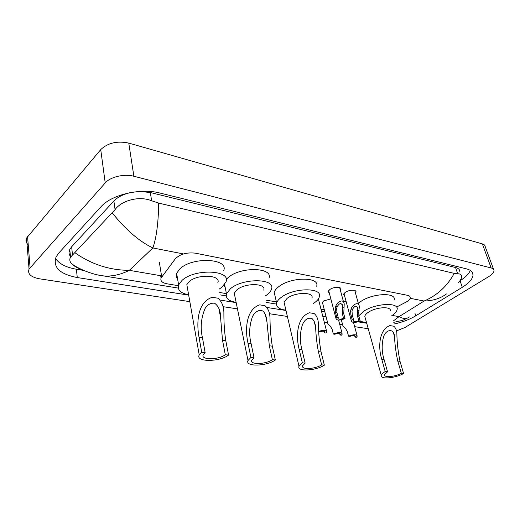 <?xml version="1.0" encoding="UTF-8"?>
<svg xmlns="http://www.w3.org/2000/svg" width="520" height="520" viewBox="0 0 520 520"><rect width="100%" height="100%" fill="white"/><g stroke="black" fill="none" stroke-linecap="round" stroke-linejoin="round"><path stroke-width="0.78" d="M322.836 304.044L322.12 302.744L323.583 300.969L330.85 298.896M329.368 293.241L328.139 291.57L329.771 289.562C333.522 286.728 341.705 286.553 340.932 289.296L340.405 290.316M344.637 296.062L343.428 294.483L345.104 292.448C348.816 289.718 356.694 289.471 355.999 292.091L355.491 293.098M396.539 307.093L406.939 301.632C409.012 300.293 410.131 299.007 410.3 297.765C410.371 296.543 409.428 295.724 407.478 295.308L195.338 253.169C186.764 252.219 180.096 254.098 175.331 258.791L161.037 278.057C160.212 280.943 162.214 282.861 167.037 283.81L178.347 285.682M219.713 292.507L226.415 293.618M265.967 300.144L276.38 301.867M320.99 309.231L324.305 309.777M343.486 301.75L346.125 301.574M28.23 244.758C26.013 242.736 25.454 240.519 26.559 238.108L100.731 149.611C107.828 142.876 117.169 140.706 128.765 143.091L482.359 243.893C484.185 244.439 485.141 245.362 485.225 246.669L493.526 269.262M189.826 301.639L39.611 278.831C30.875 277.154 27.359 273.91 29.055 269.1L105.222 182.936C110.325 176.846 124.248 173.602 133.874 176.254L491.166 267.956C492.999 268.45 493.942 269.315 494 270.562C493.922 272.461 492.154 274.489 488.69 276.647L404.904 327.535L396.474 330.902M368.245 328.725L354.66 326.664M342.661 324.844L339.709 324.396M327.581 322.55L324.252 322.049M287.385 316.453L269.406 313.722M237.458 308.867L223.015 306.677M394.245 323.967C402.382 322.238 409.552 319.521 415.747 315.815L462.3 287.287C469.203 282.971 472.784 278.831 473.031 274.872C472.973 271.999 470.782 269.997 466.447 268.853L159.965 193.037C140.615 187.824 111.332 194.656 100.919 206.83L58.819 253L56.095 256.887C52.657 267.274 59.716 274.157 77.279 277.55L188.675 295.126M221.228 300.267L236.184 302.627M267.618 307.587L285.994 310.486M322.79 316.29L326.105 316.817M358.026 321.854L366.704 323.219M70.317 254.761L69.388 254.501M459.875 280.846L460.044 280.742C465.55 277.284 468.962 273.839 470.275 270.394M55.484 258.329C58.994 263.783 65.956 267.41 76.368 269.217L83.648 270.419M129.851 192.725C122.817 194.467 117.494 197.23 113.887 201.013L71.63 246.799L69.758 249.503C68.62 252.018 68.874 254.371 70.512 256.562M459.791 271.421C459.758 269.542 458.341 268.236 455.54 267.507L150.299 192.511L139.737 191.444M82.186 269.763C77.331 268.034 73.794 266.012 71.585 263.686C69.635 261.482 69.303 259.298 70.57 257.133L115.076 209.619C121.401 200.531 139.276 195.546 151.645 200.785L158.698 203.086C158.386 222.768 156.448 237.731 152.88 247.956C139.295 241.442 125.775 229.788 112.32 212.986M446.466 293.937C440.505 298.415 433.05 300.781 424.106 301.034C437.242 295.367 447.278 286.15 454.214 273.383L158.698 203.086M454.214 273.383L457.691 273.761C460.246 273.767 461.552 274.736 461.604 276.659C461.552 278.421 460.408 280.495 458.178 282.874M75.03 252.792C91.52 264.407 109.629 270.257 129.363 270.335C120.335 274.8 111.69 276.653 103.428 275.892L97.838 274.911M393.348 320.938L399.094 316.615C403.429 319.072 406.809 319.156 409.234 316.869M352.501 309.348L351.988 311.058L352.326 315.211L353.62 319.95L353.243 320.58C353.685 321.841 355.537 321.913 358.8 320.775L360.191 320.996L358.891 316.29L358.755 312.195L359.326 306.897C359.132 300.781 352.293 304.493 351.104 309.108L352.501 309.348C354.744 305.624 356.499 305.298 357.767 308.36L357.695 310.232L359.079 310.466M358.8 320.775L357.5 316.062L357.695 310.232M360.191 320.996C355.134 322.933 352.196 322.913 351.371 320.931L352.209 319.728L350.916 314.983L350.623 310.824L351.104 309.108M352.209 319.728L353.62 319.95M337.155 306.728L336.635 308.464L336.954 312.689L338.228 317.499L337.876 318.097C338.319 319.436 340.223 319.521 343.584 318.357L345.02 318.584L343.746 313.8L344.207 304.421C344.097 298.038 336.928 301.659 335.706 306.475L337.155 306.728C339.501 302.894 341.315 302.601 342.596 305.851L342.524 307.645L343.954 307.886M343.584 318.357L342.31 313.567L342.524 307.645M345.02 318.584C339.82 320.58 336.804 320.528 335.972 318.435L336.765 317.272L335.498 312.449L335.218 308.224L335.706 306.475M336.765 317.272L338.228 317.499M343.005 326.137L345.488 328.361L347.288 331.481L348.543 336.18C353.516 334.301 356.415 334.288 357.24 336.135L356.401 337.285L355.037 337.09L355.401 336.499C354.965 335.316 353.145 335.276 349.928 336.375L348.543 336.18M354.653 335.686L355.037 337.09M327.918 323.875L330.324 326.111L332.105 329.271L333.333 334.048C338.455 332.118 341.432 332.124 342.257 334.074L341.465 335.185L340.048 334.99L340.392 334.425C339.957 333.177 338.084 333.119 334.776 334.25L333.333 334.048M339.677 333.574L340.048 334.99M324.194 331.396L324.558 332.82L326.021 333.021L326.775 331.949C326.326 330.089 323.681 329.875 318.844 331.298M324.558 332.82L324.87 332.28C324.435 330.961 322.511 330.882 319.098 332.053L318.864 332.02M403.585 373.497L401.329 373.256C395.252 376.851 383.468 377.858 384.579 374.647L387.556 371.807L385.216 371.56L381.719 359.184C378.19 348.173 378.593 329.953 389.838 325.585L393.77 326.209C395.447 327.587 396.468 329.758 396.838 332.728C396.994 342.433 398.06 351.981 400.029 361.361L403.585 373.497C395.473 378.274 379.788 379.613 381.271 375.323C381.589 374.16 382.902 372.912 385.216 371.56M401.329 373.256L397.781 361.094C396.012 353.125 394.914 344.923 394.478 336.486C394.095 327.697 385.3 329.368 383.351 337.63C381.582 345.007 381.817 352.281 384.053 359.463L387.556 371.807M390.39 310.94C391.606 306.118 376.064 306.95 368.446 312.214C366.256 313.664 365.034 315.048 364.793 316.381L365.261 318.058M358.774 315.822L363.545 311.376C375.161 303.297 399.003 302.01 397.15 309.361C396.832 311.396 395.044 313.508 391.794 315.699M358.351 303.368L360.789 301.502C372.288 293.332 396.019 292.175 394.238 299.669M366.581 322.79L359.827 321.172M324.35 365.157L321.653 364.878C315.192 369.181 300.788 369.876 302.62 365.729L305.142 363.135L302.334 362.843L299.156 349.356C296.003 337.376 296.355 317.428 309.413 312.774L314.113 313.521C316.7 315.653 318.13 318.968 318.396 323.479C318.494 333.326 319.391 342.817 321.074 351.962L324.35 365.157C315.725 370.877 296.556 371.813 299 366.269L302.334 362.843M321.653 364.878L318.389 351.644C316.888 343.856 315.965 335.712 315.627 327.197C315.289 323.421 314.067 320.508 311.954 318.468C307.918 317.428 304.733 319.514 302.406 324.733C299.832 333.099 299.676 341.413 301.951 349.687L305.142 363.135M312 297.98C314.119 291.817 295.204 291.986 287.137 298.337L284.043 302.133L284.628 304.649M285.916 310.167C279.065 309.329 275.977 306.95 276.653 303.036C277.173 301.158 278.72 299.26 281.288 297.343C293.572 287.579 322.595 287.326 319.365 296.692C318.864 298.786 317.142 300.872 314.204 302.959L313.385 303.511M275.132 296.413L274.228 292.435C274.736 290.517 276.257 288.594 278.805 286.65C290.966 276.77 319.846 276.699 316.693 286.234M275.353 360.003L272.37 359.691C265.714 364.481 249.425 364.891 251.83 360.113L254.04 357.76L250.919 357.435L247.994 343.259C245.135 330.7 245.447 309.68 259.695 304.85L264.901 305.682C268.203 308.438 269.906 312.656 270.01 318.338C270.056 328.022 270.822 337.291 272.305 346.157L275.353 360.003C266.474 366.373 244.797 366.925 248.008 360.536L250.919 357.435M272.37 359.691L269.334 345.8L266.968 321.958C266.721 317.837 265.584 314.386 263.556 311.603C260.052 308.555 254.755 311.786 252.499 316.576C249.275 325.579 248.807 334.601 251.102 343.629L254.04 357.76M263.738 290.127C266.578 283.094 245.252 282.672 236.964 289.776L234.26 293.209L234.897 296.342M236.125 302.334C228.644 301.106 225.42 298.266 226.453 293.8L230.49 288.672C243.107 277.739 275.821 278.401 271.492 289.101C270.92 291.057 269.386 292.988 266.89 294.886L265.07 296.133M226.207 279.403L228.222 277.485C240.708 266.422 273.253 267.3 269.009 278.181M225.225 287.632L224.036 285.175M228.579 355.082L225.297 354.738C218.504 360.029 200.213 360.087 203.249 354.685L205.14 352.612L201.702 352.255L199.062 337.435C196.528 324.317 196.794 302.269 212.225 297.291L217.945 298.2C222.034 301.704 224.016 306.93 223.886 313.878C223.867 323.226 224.497 332.137 225.778 340.613L228.579 355.082C219.518 362.115 195.169 362.2 199.225 354.972L201.702 352.255M225.297 354.738L222.514 340.229L220.558 317.343C220.603 310.954 218.641 306.254 214.669 303.245C210.75 302.776 207.525 304.584 204.984 308.659C201.006 318.279 200.174 328.01 202.482 337.844L205.14 352.612M217.802 282.75C221.455 274.853 197.581 273.735 189.137 281.619L186.83 284.622L187.493 288.386M188.624 294.827C180.511 293.176 177.177 289.855 178.607 284.863L182.026 280.404C194.883 268.268 231.511 270.017 225.94 282.002L221.904 287.209L219.063 289.185M177.639 279.208C176.163 277.446 175.825 275.464 176.625 273.267L180.005 268.749C192.725 256.458 229.138 258.472 223.665 270.654M159.387 262.529L161.707 276.887M392.191 315.432L399.094 316.615L424.106 301.034L410.176 298.305M161.538 275.853L129.363 270.335L152.88 247.956L183.489 253.948M133.874 176.254L128.765 143.091M105.222 182.936L100.731 149.611M30.088 267.625L27.566 236.587M491.166 267.956L482.359 243.893M460.044 280.742L462.3 287.287M414.979 313.333L415.747 315.815M76.368 269.217L77.279 277.55M71.63 246.799L72.527 255.067M113.887 201.013L115.076 209.619M150.299 192.511L151.645 200.785M455.54 267.507L457.691 273.761M357.5 316.062L358.891 316.29M350.916 314.983L352.326 315.211M342.31 313.567L343.746 313.8M335.498 312.449L336.954 312.689M393.77 326.209L389.838 325.585M384.053 359.463L381.719 359.184M400.029 361.361L397.781 361.094M314.113 313.521L309.413 312.774M301.951 349.687L299.156 349.356M321.074 351.962L318.389 351.644M264.901 305.682L259.695 304.85M251.102 343.629L247.994 343.259M272.305 346.157L269.334 345.8M217.945 298.2L212.225 297.291M202.482 337.844L199.062 337.435M225.778 340.613L222.514 340.229M160.66 275.704L161.037 278.057M69.134 251.459L69.999 251.745M29.055 269.1L26.559 238.108M471.972 271.875L473.031 274.872M69.758 249.503L70.57 257.133M324.864 311.954L321.548 311.415M276.49 304.077L266.481 302.445M226.187 295.887L220.181 294.905M178.269 288.08L103.428 275.892C95.687 275.243 80.314 270.283 71.585 263.686M407.231 318.156L402.831 320.288L393.763 322.342M357.396 307.008L357.767 308.36M351.371 320.931L343.935 293.481M358.768 304.882L354.783 290.531M342.206 304.389L342.596 305.851M335.972 318.435L328.666 290.55M343.616 302.237L339.684 287.638M357.038 335.413L353.509 322.433M343.129 326.606L341.334 319.833M355.271 336.018L355.401 336.499M342.056 333.294L338.572 320.067M328.048 324.382L322.355 302.172M340.256 333.905L340.392 334.425M326.56 331.103L318.37 298.928M324.727 331.714L324.87 332.28M381.271 375.323L364.793 316.381M394.478 336.486L393.348 332.637M276.653 303.036L274.228 292.435M299 366.269L284.043 302.133M315.627 327.197L314.113 321.12M226.453 293.8L224.594 284.479M248.008 360.536L234.26 293.209M266.968 321.958L265.239 314.113M178.607 284.863L176.625 273.267M199.225 354.972L186.83 284.622M220.558 317.343L218.66 307.515"/></g></svg>
